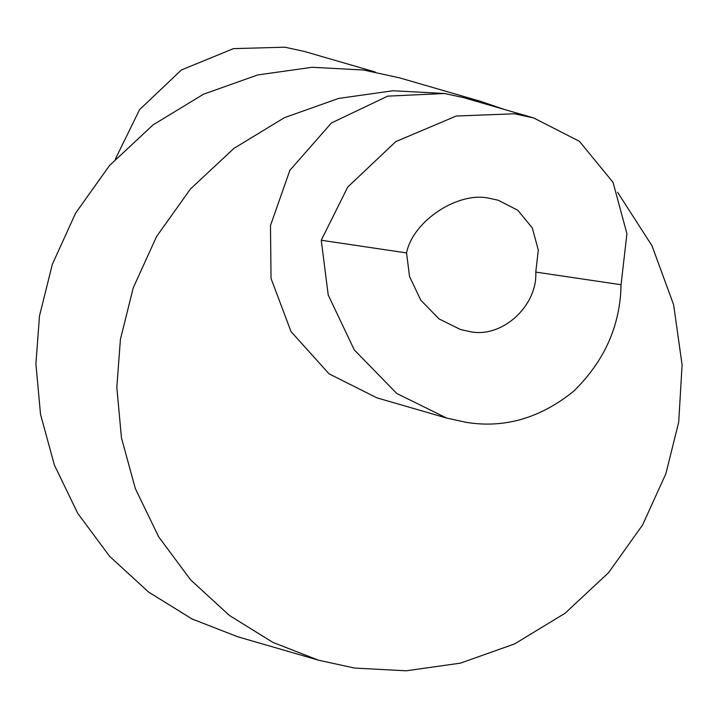 <?xml version="1.0" encoding="UTF-8"?>
<svg xmlns="http://www.w3.org/2000/svg" width="718" height="718" viewBox="0 0 718 718"><rect width="100%" height="100%" fill="white"/><g stroke="black" fill="none" stroke-linecap="round" stroke-linejoin="round"><path stroke-width="1.08" d="M446.641 418.064L396.776 393.482L354.279 349.908L328.225 295.035L321.251 240.261L347.718 187.075L395.789 141.608L456.262 116.029L514.483 113.776L533.68 117.949L579.444 141.347L613.037 182.336L626.922 233.691L621.07 284.741C620.307 325.613 604.493 361.118 573.628 391.247C540.223 418.199 504.404 428.565 466.161 422.337L446.641 418.064L376.869 397.835L329.05 373.836L291.005 331.563L271.036 278.449L270.48 225.533L289.892 170.301L331.465 122.949L387.666 96.14L444.541 93.493L480.593 101.355L504.359 109.45M617.579 192.271L651.989 245.736L673.637 304.791L682.1 364.941L678.698 422.193L665.855 473.781L642.547 525.038L608.586 572.65L565.129 613.208L514.653 643.893L460.48 663.136L406.119 670.8L354.575 668.063L318.523 660.192L272.975 642.439L229.491 615.523L190.602 579.839L158.642 536.795L135.334 488.581L121.459 437.89L116.819 387.397L120.418 339.363L133.261 287.774L156.578 236.518L190.53 188.906L233.987 148.348L284.463 117.653L338.636 98.42L392.997 90.755L444.541 93.493L463.909 97.711L533.68 117.949M318.523 660.192L237.604 636.731L192.056 618.97L148.572 592.054L109.674 556.378L77.723 513.325L54.415 465.111L40.54 414.421L35.9 363.927L39.499 315.893L52.342 264.305L75.65 213.049L109.612 165.436L153.069 124.878L203.544 94.193L257.717 74.95L312.079 67.286L363.622 70.023L399.675 77.885L480.593 101.355M406.541 252.916C412.895 220.767 458.694 190.782 489.838 198.392L498.104 200.196L517.831 210.275L532.316 227.947L538.303 250.079L535.781 272.086C537.602 306.604 500.877 339.219 469.007 331.393L460.588 329.553L439.093 318.954L420.784 300.178L409.547 276.52L406.541 252.916L321.251 240.261M115.365 159.055L139.579 109.639L181.403 69.96L233.431 48.636L284.929 47.2L304.288 51.427L375.272 72.006M535.781 272.086L621.07 284.741"/></g></svg>
